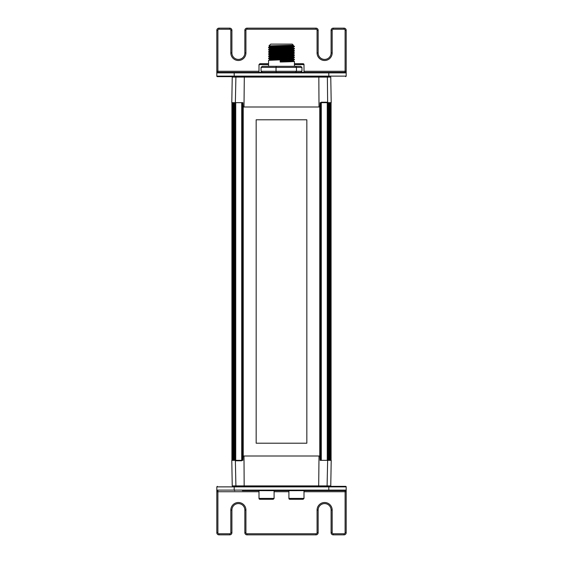 <?xml version="1.0" encoding="UTF-8"?>
<svg xmlns="http://www.w3.org/2000/svg" width="563" height="563" viewBox="0 0 563 563"><rect width="100%" height="100%" fill="white"/><g stroke="black" fill="none" stroke-linecap="round" stroke-linejoin="round"><path stroke-width="0.84" d="M320.636 460.337L320.636 102.663M321.283 102.22L327.272 102.22M242.364 460.337L242.364 102.663M241.717 460.78L235.728 460.78M235.355 102.663L242.878 102.663L243.103 106.998L319.01 106.998L318.834 77.089L232.237 77.089L231.794 102.663L235.355 102.663L235.918 76.659L330.326 76.659L330.762 77.089L327.363 77.089L327.082 76.659M243.99 106.998L244.314 76.659M318.686 76.659L318.834 77.089L327.363 77.089L327.645 102.663L320.122 102.663L319.897 106.998L319.01 106.998M330.762 77.089L331.206 102.663L327.645 102.663M345.647 72.353L346.182 72.887L346.182 30.303L346.182 72.887L345.647 72.353L234.68 72.353L234.194 72.887L216.818 72.887L217.353 72.353L216.818 72.887L216.818 30.303L216.818 76.125L217.353 76.659L320.614 76.659M327.645 460.337L320.122 460.337L319.897 456.002L243.99 456.002L244.166 485.911L330.762 485.911L331.206 460.337L327.645 460.337L327.082 486.341L236.453 486.341M319.01 456.002L318.686 486.341M244.314 486.341L244.166 485.911L232.237 485.911L231.794 460.337L235.355 460.337L235.918 486.341M243.99 456.002L243.103 456.002L242.878 460.337L235.355 460.337M296.666 490.669L266.334 490.669M325.921 486.341L327.082 486.341M306.835 443.208L256.165 443.208L256.165 119.792L306.835 119.792L306.835 443.208M319.77 456.002L319.77 106.998M243.23 106.998L243.23 456.002M268.959 45.863L270.719 44.104L292.281 44.104L293.351 45.188L268.959 45.863L269.642 46.806L292.816 45.835L293.358 45.181L269.642 46.25M280.501 47.32L269.642 46.813L268.572 47.412L294.435 46.363L292.985 47.419L270.824 48.256L269.663 48.39L269.642 48.96L292.218 48.045L293.337 47.904L293.344 47.348M273.407 49.241L269.642 48.96L268.586 49.572L294.435 48.509M273.407 51.402L269.698 51.156L271.563 50.923L292.908 50.135L293.288 49.445L291.205 49.277M273.407 50.255L268.565 49.945L273.097 49.643L294.421 48.882L293.295 49.523L270.965 50.403L269.677 50.543L269.642 51.12M273.407 53.555L270.36 53.154L292.035 52.366L293.344 52.218L293.358 51.655L270.331 52.598L268.579 53.879L294.435 52.823L293.344 53.823M273.407 55.716L270.303 55.322L292.394 54.498L293.351 54.365L293.358 53.802L270.817 54.717L269.656 54.857L269.642 55.434L268.579 56.033M291.205 53.591L293.358 53.802M279.748 58.073L269.818 57.525L292.113 56.673L293.344 56.525L293.358 55.962L270.873 56.87L269.677 57.004L269.642 57.588M291.205 55.751L293.358 55.955M273.407 60.03L270.233 59.643L292.042 58.833L293.316 58.693L293.358 58.116L270.613 59.045L269.642 59.185L269.642 59.741M291.205 57.905L293.358 58.116L294.435 57.13L268.579 58.2L269.656 57.567M269.656 48.425L268.565 47.792L269.832 47.63L294.421 46.729M291.205 46.265L294.428 46.342M294.421 48.882L294.435 48.502M291.205 48.256L294.421 48.488L293.344 47.869M271.795 52.352L269.55 51.958L292.366 51.219L294.343 51.064L294.435 50.663L268.565 51.747M291.205 50.417L294.435 50.663M269.656 54.9L268.565 54.252L269.515 54.118L294.421 53.189M291.205 52.577L294.421 52.809L293.344 52.183M273.407 56.722L269.761 56.258L294.435 55.329M291.205 54.731L294.421 54.963L293.344 54.337M294.435 54.984L268.579 56.04M291.205 61.198L294.428 61.43L294.435 66.314M290.649 61.177C299.157 61.458 292.155 61.726 280.775 62L280.205 62L280.205 60.22C291.782 59.938 299.382 59.65 290.649 59.382M294.421 59.657L294.435 59.284L268.579 60.354L269.656 59.727M291.205 59.038L294.421 59.27L293.344 58.643M289.213 46.025L289.213 46.673M289.213 48.179L289.213 48.826M289.213 49.185L289.213 49.783M289.213 50.339L289.213 50.98M289.213 51.346L289.213 51.937M289.213 52.493L289.213 53.14M289.213 53.499L289.213 54.097M289.213 54.646L289.213 55.301M289.213 55.653L289.213 56.258M289.213 56.807L289.213 57.454M289.213 58.96L289.213 59.608M289.213 59.967L289.213 60.565M289.213 61.114L289.213 61.761M287.383 61.824L287.383 61.184M287.383 59.664L287.383 59.031M287.383 57.517L287.383 56.87M287.383 56.314L287.383 55.709M287.383 55.357L287.383 54.717M287.383 54.154L287.383 53.555M287.383 53.203L287.383 52.563M287.383 52L287.383 51.395M287.383 51.043L287.383 50.403M287.383 49.847L287.383 49.241M287.383 48.89L287.383 48.249M287.383 47.693L287.383 47.081M287.383 46.736L287.383 46.089M273.407 58.876L268.579 58.58L269.656 59.206M268.565 58.566L294.421 57.503M291.205 56.884L294.421 57.116L293.344 56.49M291.205 60.058L293.239 60.213L293.358 60.825M289.889 59.995C297.883 60.276 290.923 60.565 280.318 60.846L280.318 61.395C290.944 61.114 297.876 60.839 289.889 60.551M293.935 46.265L291.395 45.934M280.205 60.22L280.318 60.846M280.318 61.395L280.212 62M262.259 72.353L261.056 71.269L276.025 71.269L276.025 67.391L261.056 67.391L262.259 66.314L300.741 66.314L301.944 67.391L276.025 67.391L276.349 66.314M261.056 71.269L261.056 67.391M276.349 72.353L276.025 71.269L296.462 71.269L296.462 67.391L295.582 66.314M295.582 72.353L296.462 71.269L301.944 71.269L301.944 67.391M301.944 71.269L300.741 72.353M242.386 490.647L328.32 490.647L328.806 490.113L346.182 490.113L345.647 490.647L346.182 490.113L346.182 532.697L346.182 486.875L345.647 486.341A0.542 0.542 0 0 1 346.182 486.875L328.806 486.875L328.32 486.341L242.386 486.341M332.17 510.057L331.093 510.057A6.467 6.467 0 0 0 324.619 503.589A6.467 6.467 0 0 0 318.151 510.057L318.151 532.697L318.151 510.057A6.467 6.467 0 0 1 324.619 503.589A6.467 6.467 0 0 1 331.093 510.057L331.093 532.697A2.153 2.153 0 0 0 333.247 534.85L344.028 534.85A2.153 2.153 0 0 0 346.182 532.697L345.105 532.697A1.077 1.077 0 0 1 344.028 533.773L333.247 533.773A1.077 1.077 0 0 1 332.17 532.697L332.17 510.057A7.544 7.544 0 0 0 324.619 502.506A7.544 7.544 0 0 0 317.075 510.057L317.075 532.697A1.077 1.077 0 0 1 315.998 533.773L247.002 533.773A1.077 1.077 0 0 1 245.925 532.697L245.925 510.057A7.544 7.544 0 0 0 238.381 502.506A7.544 7.544 0 0 0 230.83 510.057L230.83 532.697A1.077 1.077 0 0 1 229.753 533.773L218.972 533.773A1.077 1.077 0 0 1 217.895 532.697L217.895 491.731L217.895 532.697L216.818 532.697A2.153 2.153 0 0 0 218.972 534.85L229.753 534.85A2.153 2.153 0 0 0 231.907 532.697L231.907 510.057A6.467 6.467 0 0 1 238.381 503.589A6.467 6.467 0 0 1 244.849 510.057L244.849 532.697A2.153 2.153 0 0 0 247.002 534.85L315.998 534.85A2.153 2.153 0 0 0 318.151 532.697L317.075 532.697M217.895 490.647L217.895 491.731L216.818 491.731L216.818 490.113L216.818 532.697M234.68 490.647L234.194 490.113L216.818 490.113L217.353 490.647L216.818 490.113L216.818 486.875L217.353 486.341M346.182 491.731L345.105 491.731L345.105 490.647L319.854 490.647M328.32 490.647L345.647 490.647M345.647 486.341L328.32 486.341M216.818 486.875L328.806 486.875L328.806 490.113L234.194 490.113L234.194 486.875L234.68 486.341M216.818 30.303A2.153 2.153 0 0 1 218.972 28.15L229.753 28.15L218.972 28.15A2.153 2.153 0 0 0 216.818 30.303L217.895 30.303A1.077 1.077 0 0 1 218.972 29.227L229.753 29.227A1.077 1.077 0 0 1 230.83 30.303L230.83 52.943A7.544 7.544 0 0 0 238.381 60.494A7.544 7.544 0 0 0 245.925 52.943L245.925 30.303A1.077 1.077 0 0 1 247.002 29.227L315.998 29.227A1.077 1.077 0 0 1 317.075 30.303L317.075 52.943A7.544 7.544 0 0 0 324.619 60.494A7.544 7.544 0 0 0 332.17 52.943L332.17 30.303A1.077 1.077 0 0 1 333.247 29.227L344.028 29.227A1.077 1.077 0 0 1 345.105 30.303L345.105 71.269L345.105 30.303L346.182 30.303A2.153 2.153 0 0 0 344.028 28.15L333.247 28.15L344.028 28.15L344.028 29.227M245.925 30.303L244.849 30.303A2.153 2.153 0 0 1 247.002 28.15L315.998 28.15L247.002 28.15A2.153 2.153 0 0 0 244.849 30.303L244.849 52.943A6.467 6.467 0 0 1 238.381 59.411A6.467 6.467 0 0 1 231.907 52.943L231.907 30.303A2.153 2.153 0 0 0 229.753 28.15L229.753 29.227M332.17 30.303L331.093 30.303A2.153 2.153 0 0 1 333.247 28.15A2.153 2.153 0 0 0 331.093 30.303L331.093 52.943A6.467 6.467 0 0 1 324.619 59.411A6.467 6.467 0 0 1 318.151 52.943L318.151 30.303A2.153 2.153 0 0 0 315.998 28.15L315.998 29.227M217.353 76.659A0.542 0.542 0 0 1 216.818 76.125L234.194 76.125L234.68 76.659L217.353 76.659M216.818 71.269L217.895 71.269L217.895 72.353L243.146 72.353M320.614 72.353L345.105 72.353L345.105 71.269L346.182 71.269M234.68 72.353L217.353 72.353M328.32 72.353L328.806 72.887L328.806 76.125L328.32 76.659M346.182 76.125L346.182 72.887L234.194 72.887L234.194 76.125L346.182 76.125L345.647 76.659M268.565 63.725L259.867 63.725L259.001 64.59L268.565 64.59M264.68 63.725L268.417 63.725M288.903 498.41A0.866 0.866 0 0 0 289.769 499.275L303.133 499.275L303.999 498.41L288.903 498.41L288.903 490.669M298.32 499.275L292.718 499.275M294.435 64.59L303.999 64.59A0.866 0.866 0 0 0 303.133 63.725L294.435 63.725M294.583 63.725L298.32 63.725M259.001 498.41A0.866 0.866 0 0 0 259.867 499.275L273.231 499.275L274.097 498.41L259.001 498.41L259.001 490.647M268.417 499.275L262.815 499.275M331.086 460.337L331.086 102.663L331.086 460.337M331.016 460.337L331.016 102.663L331.023 460.337M330.931 460.337L330.931 102.663M330.594 460.337L330.594 102.663L330.601 460.337M330.39 460.337L330.39 102.663M329.967 460.337L329.967 102.663M329.77 460.337L329.77 102.663L329.784 460.337M329.446 460.337L329.446 102.663M329.031 460.337L329.031 102.663M328.539 460.337L328.539 102.663L328.56 460.337M327.673 460.337L327.673 102.663M327.272 460.337L327.272 102.663M321.283 460.337L321.283 102.663M241.717 460.337L241.717 102.663M235.728 460.337L235.728 102.663M235.327 460.337L235.327 102.663M234.461 460.337L234.461 102.663L234.44 460.337M233.969 460.337L233.969 102.663M233.554 460.337L233.554 102.663M233.23 460.337L233.23 102.663L233.216 460.337M233.033 460.337L233.033 102.663M232.61 460.337L232.61 102.663M232.406 460.337L232.406 102.663L232.399 460.337M232.069 460.337L232.069 102.663M231.984 460.337L231.984 102.663L231.977 460.337M231.914 460.337L231.914 102.663L231.914 460.337M229.753 533.773L229.753 534.85A2.153 2.153 0 0 0 231.907 532.697L230.83 532.697M230.83 510.057L231.907 510.057A6.467 6.467 0 0 1 238.381 503.589A6.467 6.467 0 0 1 244.849 510.057L245.925 510.057M245.925 532.697L244.849 532.697A2.153 2.153 0 0 0 247.002 534.85L247.002 533.773M315.998 533.773L315.998 534.85A2.153 2.153 0 0 0 318.151 532.697M332.17 532.697L331.093 532.697A2.153 2.153 0 0 0 333.247 534.85L333.247 533.773M344.028 533.773L344.028 534.85A2.153 2.153 0 0 0 346.182 532.697M218.972 534.85L218.972 533.773M318.151 510.057L317.075 510.057M303.999 491.731L345.105 491.731L345.105 532.697M217.895 491.731L259.001 491.731M274.097 491.731L288.903 491.731M332.17 52.943L331.093 52.943A6.467 6.467 0 0 1 324.619 59.411A6.467 6.467 0 0 1 318.151 52.943L317.075 52.943M317.075 30.303L318.151 30.303A2.153 2.153 0 0 0 315.998 28.15M245.925 52.943L244.849 52.943A6.467 6.467 0 0 1 238.381 59.411A6.467 6.467 0 0 1 231.907 52.943L230.83 52.943M230.83 30.303L231.907 30.303A2.153 2.153 0 0 0 229.753 28.15M333.247 28.15L333.247 29.227M247.002 28.15L247.002 29.227M218.972 28.15L218.972 29.227M259.001 71.269L217.895 71.269L217.895 30.303M345.105 71.269L303.999 71.269M232.237 77.089L232.674 76.659M330.762 485.911L330.326 486.341M232.237 485.911L232.674 486.341M268.565 47.433L268.565 47.792M268.565 49.586L268.565 49.945M268.565 51.74L268.565 52.099M268.565 53.9L268.565 54.252M268.565 56.054L268.565 56.413M294.435 54.977L294.435 55.336M268.565 60.368L268.565 66.314M291.205 61.691L291.205 61.029M291.205 60.48L291.205 59.889M291.205 59.53L291.205 58.876M291.205 58.327L291.205 57.736M291.205 57.377L291.205 56.722M291.205 56.166L291.205 55.582M291.205 55.23L291.205 54.562M291.205 54.013L291.205 53.429M291.205 53.07L291.205 52.408M291.205 50.909L291.205 50.255M291.205 48.756L291.205 48.094M291.205 46.602L291.205 45.941M271.795 60.114L271.795 59.537M271.795 58.981L271.795 58.32M271.795 57.968L271.795 57.377M271.795 56.821L271.795 56.166M271.795 55.807L271.795 55.223M271.795 53.647L271.795 53.063M271.795 52.514L271.795 51.852M271.795 51.493L271.795 50.916M271.795 49.34L271.795 48.756M271.795 47.179L271.795 46.602M268.565 58.207L268.565 58.573M287.433 48.249L287.433 48.89M287.433 50.403L287.433 51.036M287.433 52.556L287.433 53.196M287.433 53.555L287.433 54.154M287.433 54.717L287.433 55.357M287.433 55.709L287.433 56.314M287.433 56.87L287.433 57.51M287.433 59.031L287.433 59.664M287.433 61.184L287.433 61.824M294.421 59.664L293.344 60.29M268.579 56.427L269.656 57.053M294.421 55.35L293.344 55.976M268.572 52.113L269.656 52.739M294.421 51.036L293.344 51.662M268.579 49.959L269.656 50.586M294.435 46.342L293.344 45.709M294.421 50.649L293.344 50.023M268.572 51.726L269.656 51.099M294.421 61.43L293.344 60.804M262.238 72.782L261.802 72.353M259.001 64.59L259.001 72.353M303.999 498.41L303.999 490.647M303.999 64.59L303.999 72.353M274.097 498.41L274.097 490.669"/></g></svg>
